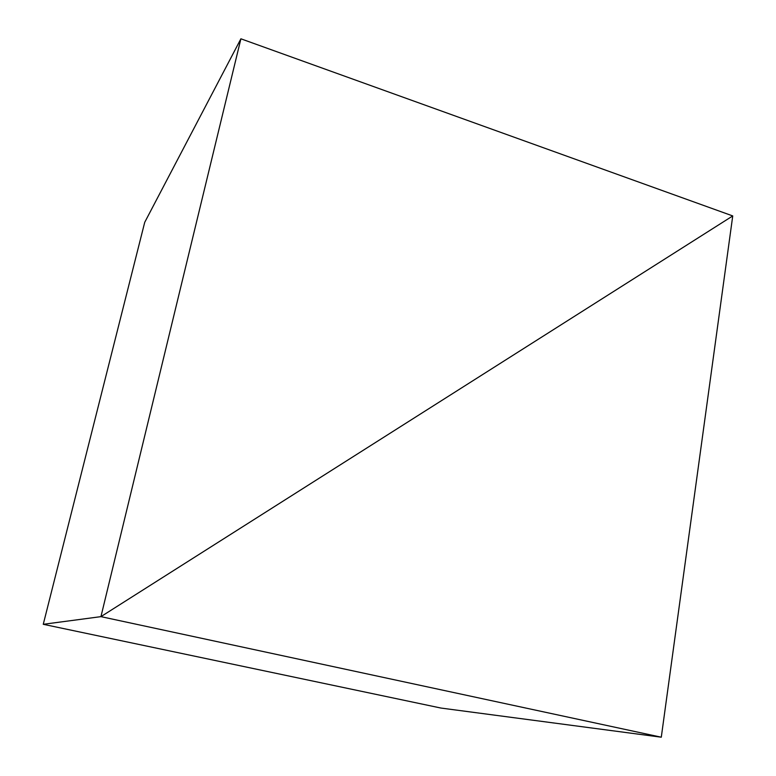 <?xml version="1.0" encoding="UTF-8"?>
<svg xmlns="http://www.w3.org/2000/svg" width="776" height="776" viewBox="0 0 776 776"><rect width="100%" height="100%" fill="white"/><g stroke="black" fill="none" stroke-linecap="round" stroke-linejoin="round"><path stroke-width="1.16" d="M144.724 222.305L240.899 38.8L732.738 215.932L100.938 616.639L43.262 624.302L144.724 222.305L240.899 38.8L100.938 616.639L43.262 624.302L100.938 616.639L732.738 215.932L240.899 38.8L100.938 616.639L43.262 624.302L440.991 708.061L43.262 624.302L144.724 222.305M732.738 215.932L100.938 616.639L661.288 737.2L440.991 708.061L661.288 737.2L732.738 215.932L661.288 737.2L100.938 616.639L732.738 215.932"/></g></svg>
